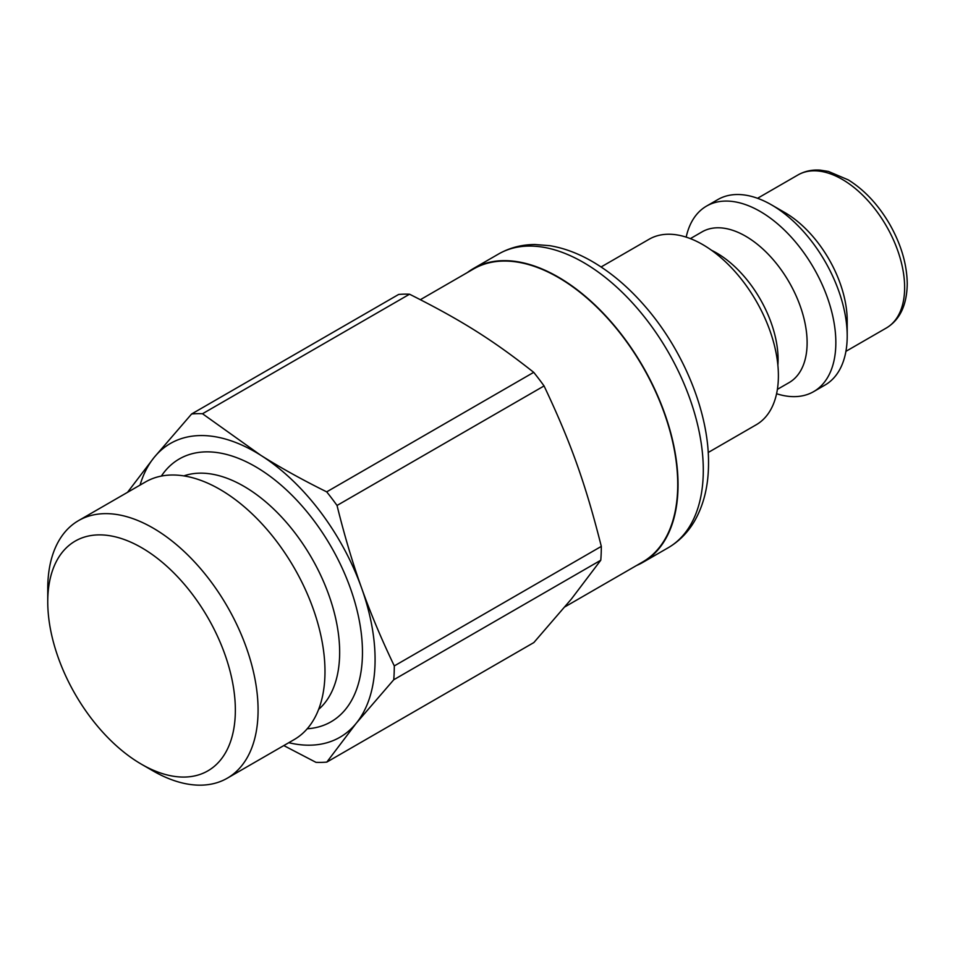 <?xml version="1.0" encoding="UTF-8"?>
<svg xmlns="http://www.w3.org/2000/svg" width="955" height="955" viewBox="0 0 955 955"><rect width="100%" height="100%" fill="white"/><g stroke="black" fill="none" stroke-linecap="round" stroke-linejoin="round"><path stroke-width="1.43" d="M394.296 665.922C381.439 639.134 370.552 613.182 361.599 588.041C352.61 562.925 344.421 535.397 337.031 505.47L544.063 385.939C570.923 442.762 585.379 483.278 601.316 546.391L394.296 665.922A191.012 110.291 60 0 1 393.747 679.757L600.767 560.239L571.365 599.06L533.857 642.56L326.825 762.09A191.012 110.291 60 0 1 315.938 762.329L283.802 745.58M326.694 491.861C302.007 479.637 279.958 467.389 260.548 455.141L202.508 413.742L409.54 294.212C461.408 320.259 492.768 339.992 533.714 372.343L326.694 491.861A191.012 110.291 60 0 1 337.031 505.47M409.54 294.212A191.012 110.291 60 0 0 398.641 294.45L191.621 413.981L154.101 457.481L127.504 492.35M533.714 372.343A191.012 110.291 60 0 1 544.063 385.939M601.316 546.391A191.012 110.291 60 0 1 600.767 560.239M191.621 413.981A191.012 110.291 60 0 1 202.508 413.742M140.051 485.104A169.596 97.911 60 0 1 154.101 457.481A169.596 97.911 60 0 1 260.548 455.141A169.596 97.911 60 0 1 361.599 588.041A169.596 97.911 60 0 1 356.227 723.269L393.747 679.757M326.825 762.09L356.227 723.269A169.596 97.911 60 0 1 288.768 742.703M220.605 759.917A132.661 76.591 60 0 1 141.555 764.287A132.661 76.591 60 0 1 47.75 601.805A132.661 76.591 60 0 1 167.853 567.186A132.661 76.591 60 0 1 220.605 759.917M141.555 764.287L152.919 770.84A148.729 85.866 -120 0 0 227.278 778.206A148.729 85.866 -120 0 0 241.543 765.946A148.729 85.866 -120 0 0 218.791 592.78A148.729 85.866 -120 0 0 78.549 520.606A148.729 85.866 -120 0 0 47.75 588.686L47.75 601.805M78.549 520.606L145.458 481.977A148.729 85.866 60 0 1 285.7 554.151A148.729 85.866 60 0 1 308.441 727.316A148.729 85.866 60 0 1 294.176 739.588L227.278 778.206M161.347 476.091A151.738 87.609 60 0 1 310.1 515.664A151.738 87.609 60 0 1 345.591 709.279A151.738 87.609 60 0 1 307.224 728.772M420.379 299.679L473.549 268.976A169.154 97.661 60 0 1 633.046 351.058A169.154 97.661 60 0 1 658.926 548.003A169.154 97.661 60 0 1 642.703 561.946L564.978 606.819M636.555 565.503A169.596 97.911 -120 0 0 642.918 562.34A169.596 97.911 -120 0 0 678.05 484.698A169.596 97.911 -120 0 0 604.014 314.028A169.596 97.911 -120 0 0 473.322 268.594A169.596 97.911 -120 0 0 467.401 272.521M708.204 452.503L756.217 424.772A107.115 61.836 -120 0 0 778.397 375.745A107.115 61.836 -120 0 0 731.649 267.949A107.115 61.836 -120 0 0 649.102 239.251L601.089 266.97M776.582 393.735A107.115 61.836 -120 0 0 813.66 391.622L825.013 385.056A107.115 61.836 -120 0 0 847.204 336.017L847.204 320.713A88.373 51.021 -120 0 0 784.712 212.488L771.461 204.836A107.115 61.836 -120 0 0 717.897 199.535L706.545 206.089A107.115 61.836 -120 0 0 686.179 237.138M847.204 336.017A107.115 61.836 -120 0 0 771.461 204.836M813.66 391.622A107.115 61.836 -120 0 0 835.84 342.582A107.115 61.836 -120 0 0 789.081 234.787A107.115 61.836 -120 0 0 706.545 206.089M777.394 389.354L789.093 382.609A87.024 50.245 -120 0 0 807.118 342.761A87.024 50.245 -120 0 0 769.133 255.176A87.024 50.245 -120 0 0 702.068 231.862L690.37 238.619M777.883 365.204A87.024 50.245 -120 0 0 778.086 359.522A87.024 50.245 -120 0 0 711.535 250.282M183.849 475.9A135.622 78.298 60 0 1 307.868 551.62A135.622 78.298 60 0 1 324.581 703.226A135.622 78.298 60 0 1 318.648 709.362M668.166 547.764C679.041 541.389 687.803 532.544 694.464 521.215C703.895 504.753 708.574 485.295 708.526 462.829C708.861 412.25 683.41 350.306 645.043 306.304C628.533 287.228 610.758 272.187 591.742 261.204C577.739 253.171 563.76 248.002 549.782 245.686L534.884 244.516C521.681 244.576 509.576 247.751 498.57 254.006A169.596 97.911 60 0 1 629.261 299.452A169.596 97.911 60 0 1 703.298 470.123A169.596 97.911 60 0 1 668.166 547.764L642.918 562.34M886.336 328.007C899.885 319.865 906.856 305.17 907.25 283.91C906.975 264.117 901.019 244.038 889.368 223.685C878.075 204.537 864.394 189.938 848.315 179.898L828.415 171.434L820.452 170.169C812.18 169.536 804.683 171.136 797.962 174.956A88.373 51.021 60 0 1 866.066 198.628A88.373 51.021 60 0 1 904.636 287.562A88.373 51.021 60 0 1 886.336 328.007L845.915 351.345M498.57 254.006L473.322 268.594M797.962 174.956L757.542 198.294"/></g></svg>
